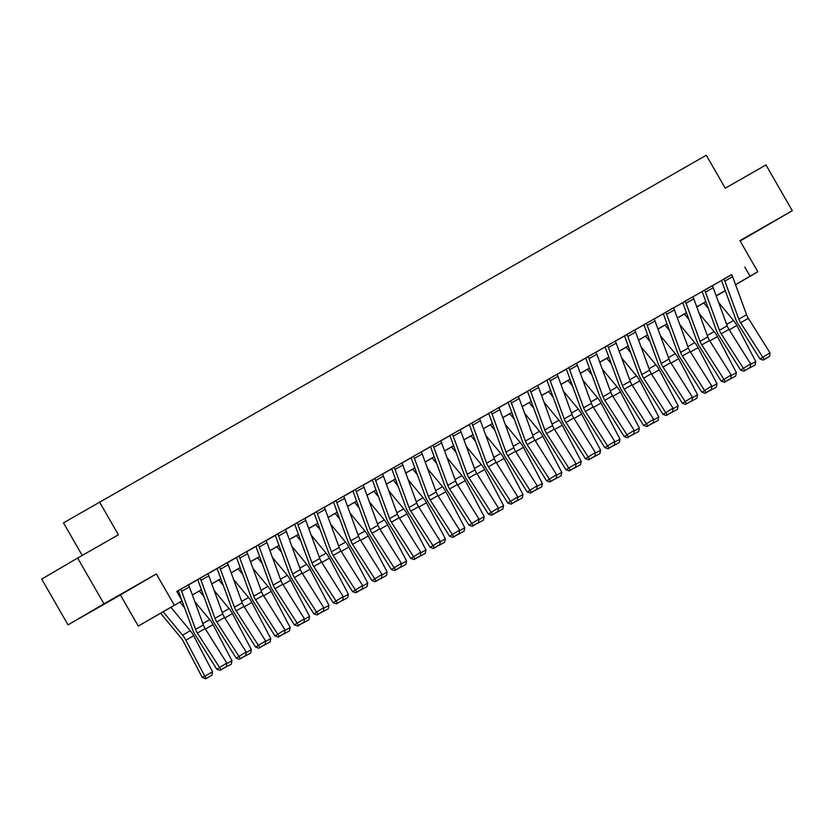 <?xml version="1.0" encoding="UTF-8"?>
<svg xmlns="http://www.w3.org/2000/svg" width="834" height="834" viewBox="0 0 834 834"><rect width="100%" height="100%" fill="white"/><g stroke="black" fill="none" stroke-linecap="round" stroke-linejoin="round"><path stroke-width="1.25" d="M98.985 607.037L120.847 594.392L98.985 607.037M740.06 240.87L768.041 224.753L740.039 240.838M182.041 600.897L138.298 626.073L182.01 600.824M120.398 594.944L156.354 573.928L103.969 603.837L77.645 558.061L41.7 579.088L68.023 624.864L120.398 594.944L138.298 626.073M82.222 555.454L63.488 522.866L706.283 155.249L725.236 188.203L765.977 164.934L792.3 210.71L739.914 240.63L757.814 271.759L735.578 284.759M740.133 241.005L792.3 210.71M725.299 290.774L716.239 295.997M103.969 603.837L68.023 624.864M731.689 274.699L176.745 591.462L182.01 600.616M176.829 591.619L178.278 590.785M188.484 584.957L197.679 579.703M207.885 573.875L217.08 568.632M227.286 562.794L236.481 557.55M246.687 551.722L255.882 546.468M266.088 540.64L275.283 535.386M285.489 529.559L294.683 524.305M304.89 518.477L314.084 513.223M324.29 507.395L333.485 502.141M343.691 496.313L352.886 491.059M363.092 485.232L372.287 479.988M382.493 474.16L391.688 468.906M401.894 463.078L411.089 457.824M421.295 451.997L430.49 446.743M440.696 440.915L449.891 435.661M460.097 429.833L469.292 424.579M479.498 418.751L488.693 413.497M498.899 407.67L508.094 402.426M518.3 396.598L527.495 391.344M537.701 385.517L546.895 380.262M557.091 374.435L566.296 369.181M576.492 363.353L585.697 358.099M595.893 352.271L605.098 347.017M615.294 341.189L624.499 335.935M634.695 330.108L643.89 324.864M654.096 319.036L663.291 313.782M673.497 307.954L682.692 302.7M692.898 296.873L702.092 291.619M712.299 285.791L721.493 280.537M721.452 280.464A2.116 1.126 -119.7 0 1 721.733 281.048L735.703 319.099A15.846 8.444 60.3 0 0 738.361 324.499L759.993 358.974L769.99 352.803L748.359 318.317A10.561 5.63 -119.7 0 1 746.586 314.72L732.606 276.669A7.391 3.941 60.3 0 0 731.637 274.605L721.452 280.453M728.958 329.399A10.561 5.63 -119.7 0 1 727.185 325.802L713.206 287.751A7.391 3.941 60.3 0 0 712.246 285.687L702.051 291.535A2.116 1.126 -119.7 0 1 702.332 292.129L716.302 330.181A15.846 8.444 60.3 0 0 718.96 335.581L740.602 370.056L750.59 363.874L728.958 329.399L721.191 333.829L744.783 370.494L743.886 371.193L750.214 367.387L744.783 370.494M692.846 296.779L682.65 302.617A2.116 1.126 -119.7 0 1 682.931 303.211L696.901 341.262A15.846 8.444 60.3 0 0 699.559 346.663L721.201 381.138L731.189 374.956L709.557 340.481L701.79 344.911L725.382 381.576L724.485 382.274L730.813 378.469L725.382 381.576M690.156 351.562A10.561 5.63 -119.7 0 1 688.384 347.966L674.404 309.914A7.391 3.941 60.3 0 0 673.445 307.85L663.249 313.699A2.116 1.126 -119.7 0 1 663.53 314.293L677.5 352.344A15.846 8.444 60.3 0 0 680.158 357.744L701.801 392.22L711.788 386.038L690.156 351.562L682.4 355.993L705.981 392.647L705.084 393.346L711.412 389.551L705.981 392.647M670.755 362.644A10.561 5.63 -119.7 0 1 668.983 359.047L655.003 320.986A7.391 3.941 60.3 0 0 654.044 318.932L643.848 324.78A2.116 1.126 -119.7 0 1 644.129 325.375L658.099 363.426A15.846 8.444 60.3 0 0 660.757 368.826L682.4 403.302L692.387 397.12L670.755 362.644L662.999 367.075L686.58 403.729L685.684 404.427L692.011 400.633L686.58 403.729M651.354 373.726A10.561 5.63 -119.7 0 1 649.582 370.119L635.602 332.068A7.391 3.941 60.3 0 0 634.643 330.003L624.447 335.862A2.116 1.126 -119.7 0 1 624.729 336.446L638.698 374.508A15.846 8.444 60.3 0 0 641.356 379.897L662.999 414.383L672.986 408.201L651.354 373.726L643.598 378.156L667.179 414.811L666.283 415.509L672.611 411.715L667.179 414.811M631.953 384.808A10.561 5.63 -119.7 0 1 630.181 381.201L616.201 343.149A7.391 3.941 60.3 0 0 615.242 341.085L605.046 346.944A2.116 1.126 -119.7 0 1 605.328 347.528L619.297 385.579A15.846 8.444 60.3 0 0 621.956 390.979L643.598 425.455L653.585 419.283L631.953 384.808L624.197 389.238L647.778 425.893L646.882 426.591L653.21 422.786L647.778 425.893M585.645 358.026A2.116 1.126 -119.7 0 1 585.927 358.61L599.896 396.661A15.846 8.444 60.3 0 0 602.555 402.061L624.197 436.536L634.184 430.365L612.552 395.879A10.561 5.63 -119.7 0 1 610.78 392.282L596.8 354.231A7.391 3.941 60.3 0 0 595.841 352.167L585.645 358.015M593.151 406.961A10.561 5.63 -119.7 0 1 591.379 403.364L577.409 365.313A7.391 3.941 60.3 0 0 576.44 363.249L566.244 369.097A2.116 1.126 -119.7 0 1 566.526 369.691L580.495 407.743A15.846 8.444 60.3 0 0 583.164 413.143L604.796 447.618L614.783 441.436L593.151 406.961L585.395 411.391L608.976 448.056L608.08 448.755L614.408 444.949L608.976 448.056M557.039 374.341L546.843 380.179A2.116 1.126 -119.7 0 1 547.125 380.773L561.094 418.824A15.846 8.444 60.3 0 0 563.763 424.225L585.395 458.7L595.382 452.518L573.75 418.043L565.994 422.473L589.575 459.138L588.679 459.836L595.007 456.031L589.575 459.138M554.349 429.124A10.561 5.63 -119.7 0 1 552.577 425.528L538.608 387.476A7.391 3.941 60.3 0 0 537.638 385.412L527.442 391.261A2.116 1.126 -119.7 0 1 527.724 391.855L541.693 429.906A15.846 8.444 60.3 0 0 544.362 435.306L565.994 469.782L575.981 463.6L554.349 429.124L546.593 433.555L570.175 470.209L569.278 470.918L575.606 467.113L570.175 470.209M534.948 440.206A10.561 5.63 -119.7 0 1 533.176 436.609L519.207 398.548A7.391 3.941 60.3 0 0 518.237 396.494L508.052 402.342A2.116 1.126 -119.7 0 1 508.323 402.937L522.293 440.988A15.846 8.444 60.3 0 0 524.961 446.388L546.593 480.864L556.58 474.682L534.948 440.206L527.192 444.637L550.774 481.291L549.887 481.989L556.205 478.195L550.774 481.291M488.651 413.424A2.116 1.126 -119.7 0 1 488.922 414.008L502.902 452.07A15.846 8.444 60.3 0 0 505.56 457.459L527.192 491.945L537.19 485.763L515.548 451.288A10.561 5.63 -119.7 0 1 513.775 447.681L499.806 409.63A7.391 3.941 60.3 0 0 498.836 407.576L488.641 413.414M496.147 462.37A10.561 5.63 -119.7 0 1 494.374 458.763L480.405 420.711A7.391 3.941 60.3 0 0 479.435 418.647L469.25 424.506A2.116 1.126 -119.7 0 1 469.521 425.09L483.501 463.141A15.846 8.444 60.3 0 0 486.159 468.541L507.791 503.027L517.789 496.845L496.147 462.37L488.39 466.8L511.972 503.455L511.086 504.153L517.403 500.348L511.972 503.455M449.849 435.588A2.116 1.126 -119.7 0 1 450.12 436.172L464.1 474.223A15.846 8.444 60.3 0 0 466.759 479.623L488.39 514.098L498.388 507.927L476.746 473.441A10.561 5.63 -119.7 0 1 474.973 469.844L461.004 431.793A7.391 3.941 60.3 0 0 460.034 429.729L449.839 435.577M457.345 484.523A10.561 5.63 -119.7 0 1 455.572 480.926L441.603 442.875A7.391 3.941 60.3 0 0 440.633 440.811L430.448 446.67A2.116 1.126 -119.7 0 1 430.719 447.253L444.699 485.305A15.846 8.444 60.3 0 0 447.358 490.705L468.989 525.18L478.987 519.009L457.345 484.523L449.589 488.953L473.17 525.618L472.284 526.317L478.601 522.511L473.17 525.618M421.243 451.903L411.047 457.741A2.116 1.126 -119.7 0 1 411.318 458.335L425.298 496.386A15.846 8.444 60.3 0 0 427.957 501.787L449.589 536.262L459.586 530.08L437.944 495.604L430.188 500.035L453.769 536.7L452.883 537.398L459.2 533.593L453.769 536.7M391.646 468.823A2.116 1.126 -119.7 0 1 391.917 469.417L405.897 507.468A15.846 8.444 60.3 0 0 408.556 512.868L430.188 547.344L440.185 541.162L418.543 506.686A10.561 5.63 -119.7 0 1 416.771 503.09L402.801 465.038A7.391 3.941 60.3 0 0 401.832 462.974L391.636 468.812M399.142 517.768A10.561 5.63 -119.7 0 1 397.37 514.171L383.4 476.11A7.391 3.941 60.3 0 0 382.431 474.056L372.245 479.904A2.116 1.126 -119.7 0 1 372.517 480.499L386.496 518.55A15.846 8.444 60.3 0 0 389.155 523.95L410.787 558.426L420.784 552.244L399.142 517.768L391.386 522.199L414.967 558.853L414.081 559.551L420.409 555.757L414.967 558.853M379.751 528.85A10.561 5.63 -119.7 0 1 377.969 525.243L363.999 487.192A7.391 3.941 60.3 0 0 363.03 485.138L352.845 490.986A2.116 1.126 -119.7 0 1 353.116 491.57L367.096 529.632A15.846 8.444 60.3 0 0 369.754 535.021L391.386 569.507L401.383 563.325L379.751 528.85L371.985 533.28L395.566 569.935L394.68 570.633L401.008 566.839L395.566 569.935M343.639 496.22L333.444 502.068A2.116 1.126 -119.7 0 1 333.715 502.652L347.695 540.703A15.846 8.444 60.3 0 0 350.353 546.103L371.985 580.589L381.982 574.407L360.351 539.932L352.584 544.362L376.176 581.017L375.279 581.715L381.607 577.91L376.176 581.017M314.043 513.15A2.116 1.126 -119.7 0 1 314.314 513.734L328.294 551.785A15.846 8.444 60.3 0 0 330.952 557.185L352.584 591.66L362.582 585.489L340.95 551.003A10.561 5.63 -119.7 0 1 339.167 547.406L325.197 509.355A7.391 3.941 60.3 0 0 324.228 507.291L314.032 513.139M321.549 562.085A10.561 5.63 -119.7 0 1 319.776 558.488L305.797 520.437A7.391 3.941 60.3 0 0 304.827 518.373L294.642 524.232A2.116 1.126 -119.7 0 1 294.913 524.815L308.893 562.867A15.846 8.444 60.3 0 0 311.551 568.267L333.183 602.742L343.181 596.571L321.549 562.085L313.782 566.515L337.374 603.18L336.477 603.879L342.805 600.073L337.374 603.18M285.437 529.465L275.241 535.303A2.116 1.126 -119.7 0 1 275.512 535.897L289.492 573.948A15.846 8.444 60.3 0 0 292.15 579.349L313.782 613.824L323.78 607.642L302.148 573.166L294.381 577.597L317.973 614.262L317.076 614.96L323.404 611.155L317.973 614.262M282.747 584.248A10.561 5.63 -119.7 0 1 280.975 580.652L266.995 542.6A7.391 3.941 60.3 0 0 266.025 540.536L255.84 546.385A2.116 1.126 -119.7 0 1 256.121 546.979L270.091 585.03A15.846 8.444 60.3 0 0 272.749 590.43L294.381 624.906L304.379 618.724L282.747 584.248L274.98 588.679L298.572 625.344L297.675 626.042L304.003 622.237L298.572 625.344M246.635 551.618L236.439 557.466A2.116 1.126 -119.7 0 1 236.72 558.061L250.69 596.112A15.846 8.444 60.3 0 0 253.348 601.512L274.98 635.988L284.978 629.806L263.346 595.33L255.579 599.761L279.171 636.415L278.275 637.113L284.603 633.319L279.171 636.415M243.945 606.412A10.561 5.63 -119.7 0 1 242.173 602.815L228.193 564.754A7.391 3.941 60.3 0 0 227.223 562.7L217.038 568.548A2.116 1.126 -119.7 0 1 217.32 569.142L231.289 607.194A15.846 8.444 60.3 0 0 233.947 612.583L255.579 647.069L265.577 640.887L243.945 606.412L236.178 610.842L259.77 647.497L258.874 648.195L265.202 644.401L259.77 647.497M224.544 617.494A10.561 5.63 -119.7 0 1 222.772 613.887L208.792 575.835A7.391 3.941 60.3 0 0 207.833 573.771L197.637 579.63A2.116 1.126 -119.7 0 1 197.919 580.214L211.888 618.265A15.846 8.444 60.3 0 0 214.547 623.665L236.189 658.151L246.176 651.969L224.544 617.494L216.777 621.924L240.369 658.579L239.473 659.277L245.801 655.482L240.369 658.579M181.948 600.657L192.487 629.347A15.846 8.444 60.3 0 0 195.146 634.747L216.788 669.222L226.775 663.051L205.143 628.565A10.561 5.63 -119.7 0 1 203.371 624.968L189.391 586.917A7.391 3.941 60.3 0 0 188.432 584.853L178.236 590.701M156.354 573.928L174.254 605.057M744.793 267.036L750.058 276.19L757.814 271.759M77.645 558.061L118.386 534.792L99.434 501.839M725.257 290.649L716.177 295.83M705.856 301.731L696.776 306.912M686.455 312.813L677.375 317.994M667.054 323.884L657.974 329.076M647.653 334.966L638.573 340.157M628.252 346.047L619.172 351.229M608.851 357.129L599.771 362.31M589.45 368.211L580.37 373.392M570.049 379.293L560.969 384.474M550.649 390.375L541.568 395.556M531.248 401.446L522.167 406.638M511.847 412.528L502.766 417.719M492.446 423.609L483.366 428.801M473.045 434.691L463.965 439.872M453.644 445.773L444.574 450.954M434.243 456.855L425.173 462.036M414.842 467.937L405.772 473.118M395.441 479.008L386.371 484.2M376.04 490.09L366.97 495.281M356.639 501.171L347.569 506.363M337.249 512.253L328.169 517.434M317.848 523.335L308.768 528.516M298.447 534.417L289.367 539.598M279.046 545.499L269.966 550.68M259.645 556.58L250.565 561.762M240.244 567.652L231.164 572.843M220.843 578.733L211.763 583.925M201.442 589.815L192.362 594.996M716.229 295.976L725.267 290.691M735.546 284.675L750.058 276.19M192.331 594.923L201.411 589.742M211.732 583.842L220.812 578.66M231.133 572.76L240.213 567.579M250.534 561.678L259.614 556.497M269.935 550.607L279.015 545.415M289.335 539.525L298.416 534.333M308.736 528.443L317.817 523.262M328.137 517.361L337.217 512.18M347.538 506.28L356.618 501.098M366.939 495.198L376.019 490.017M386.34 484.116L395.42 478.935M405.741 473.045L414.821 467.853M425.142 461.963L434.222 456.771M444.543 450.881L453.623 445.69M463.944 439.799L473.024 434.618M483.345 428.718L492.414 423.536M502.746 417.636L511.815 412.455M522.147 406.554L531.216 401.373M541.547 395.483L550.617 390.291M560.948 384.401L570.018 379.209M580.349 373.319L589.419 368.128M599.74 362.237L608.82 357.056M619.141 351.156L628.221 345.974M638.542 340.074L647.622 334.893M657.943 328.992L667.023 323.811M677.344 317.91L686.424 312.729M696.744 306.839L705.825 301.647M716.145 295.757L725.226 290.566M731.637 274.605L723.881 279.036A7.391 3.941 60.3 0 1 724.85 281.1L738.82 319.151A10.561 5.63 -119.7 0 0 740.592 322.748L764.184 359.412L763.287 360.111L769.615 356.306L764.184 359.412M759.993 358.974L763.287 360.111M769.615 356.306L769.99 352.803M703.76 302.93L708.316 308.424M750.517 364.562L755.781 361.549L736.86 325.489A15.846 8.444 -119.7 0 0 733.534 320.475L718.627 302.492M755.781 361.549L755.114 364.969L748.609 368.492M712.246 285.687L704.48 290.117A7.391 3.941 60.3 0 1 705.449 292.181L719.419 330.233A10.561 5.63 -119.7 0 0 721.191 333.829M740.602 370.056L743.886 371.193M750.214 367.387L750.59 363.874M693.805 298.833L686.048 303.263A7.391 3.941 60.3 0 0 685.079 301.199L692.846 296.768A7.391 3.941 60.3 0 1 693.805 298.833L707.785 336.884A10.561 5.63 -119.7 0 0 709.557 340.481M686.048 303.263L700.018 341.314A10.561 5.63 -119.7 0 0 701.79 344.911M721.201 381.138L724.485 382.274M730.813 378.469L731.189 374.956M673.445 307.85L665.678 312.281A7.391 3.941 60.3 0 1 666.647 314.345L680.617 352.396A10.561 5.63 -119.7 0 0 682.4 355.993M701.801 392.22L705.084 393.346M711.412 389.551L711.788 386.038M684.36 314.011L688.915 319.505M731.116 375.634L736.38 372.631L717.459 336.571A15.846 8.444 -119.7 0 0 714.133 331.557L699.226 313.574M736.38 372.631L735.713 376.051L729.208 379.574M664.959 325.083L669.514 330.587M711.715 386.715L716.979 383.713L698.058 347.653A15.846 8.444 -119.7 0 0 694.732 342.638L679.825 324.655M716.979 383.713L716.312 387.132L709.807 390.656M645.558 336.165L650.113 341.659M692.314 397.797L697.578 394.795L678.657 358.724A15.846 8.444 -119.7 0 0 675.331 353.72L660.424 335.737M697.578 394.795L696.911 398.214L690.406 401.738M654.044 318.932L646.277 323.363A7.391 3.941 60.3 0 1 647.247 325.427L661.216 363.478A10.561 5.63 -119.7 0 0 662.999 367.075M682.4 403.302L685.684 404.427M692.011 400.633L692.387 397.12M626.157 347.246L630.712 352.74M672.913 408.879L678.178 405.866L659.256 369.806A15.846 8.444 -119.7 0 0 655.931 364.802L641.023 346.819M678.178 405.866L677.51 409.286L671.005 412.82M634.643 330.003L626.876 334.444A7.391 3.941 60.3 0 1 627.846 336.498L641.815 374.56A10.561 5.63 -119.7 0 0 643.598 378.156M662.999 414.383L666.283 415.509M672.611 411.715L672.986 408.201M615.242 341.085L607.475 345.516A7.391 3.941 60.3 0 1 608.445 347.58L622.425 385.631A10.561 5.63 -119.7 0 0 624.197 389.238M643.598 425.455L646.882 426.591M653.21 422.786L653.585 419.283M595.841 352.167L588.074 356.598A7.391 3.941 60.3 0 1 589.044 358.662L603.024 396.713A10.561 5.63 -119.7 0 0 604.796 400.32L628.377 436.974L627.481 437.673L633.809 433.868L628.377 436.974M624.197 436.536L627.481 437.673M633.809 433.868L634.184 430.365M576.44 363.249L568.673 367.679A7.391 3.941 60.3 0 1 569.643 369.743L583.623 407.795A10.561 5.63 -119.7 0 0 585.395 411.391M604.796 447.618L608.08 448.755M614.408 444.949L614.783 441.436M558.009 376.395L550.242 380.825A7.391 3.941 60.3 0 0 549.272 378.761L557.039 374.33A7.391 3.941 60.3 0 1 558.009 376.395L571.978 414.446A10.561 5.63 -119.7 0 0 573.75 418.043M550.242 380.825L564.222 418.877A10.561 5.63 -119.7 0 0 565.994 422.473M585.395 458.7L588.679 459.836M595.007 456.031L595.382 452.518M606.756 358.328L611.312 363.822M653.512 419.961L658.777 416.948L639.855 380.888A15.846 8.444 -119.7 0 0 636.53 375.884L621.622 357.901M658.777 416.948L658.109 420.367L651.604 423.891M587.355 369.41L591.911 374.904M634.111 431.042L639.376 428.03L620.454 391.97A15.846 8.444 -119.7 0 0 617.129 386.966L602.221 368.982M639.376 428.03L638.708 431.449L632.203 434.973M567.954 380.492L572.51 385.986M614.71 442.124L619.975 439.111L601.053 403.051A15.846 8.444 -119.7 0 0 597.728 398.037L582.82 380.064M619.975 439.111L619.308 442.531L612.802 446.054M548.553 391.573L553.109 397.067M595.309 453.196L600.584 450.193L581.652 414.133A15.846 8.444 -119.7 0 0 578.327 409.119L563.419 391.136M600.584 450.193L599.907 453.613L593.401 457.136M529.152 402.645L533.708 408.149M575.908 464.277L581.183 461.275L562.252 425.215A15.846 8.444 -119.7 0 0 558.926 420.2L544.018 402.217M581.183 461.275L580.506 464.694L574 468.218M537.638 385.412L529.871 389.843A7.391 3.941 60.3 0 1 530.841 391.907L544.821 429.958A10.561 5.63 -119.7 0 0 546.593 433.555M565.994 469.782L569.278 470.918M575.606 467.113L575.981 463.6M509.751 413.727L514.307 419.221M556.507 475.359L561.782 472.357L542.851 436.297A15.846 8.444 -119.7 0 0 539.525 431.282L524.617 413.299M561.782 472.357L561.105 475.776L554.6 479.3M518.237 396.494L510.481 400.925A7.391 3.941 60.3 0 1 511.44 402.989L525.42 441.04A10.561 5.63 -119.7 0 0 527.192 444.637M546.593 480.864L549.887 481.989M556.205 478.195L556.58 474.682M490.35 424.808L494.906 430.302M537.117 486.441L542.381 483.439L523.45 447.368A15.846 8.444 -119.7 0 0 520.124 442.364L505.216 424.381M542.381 483.439L541.704 486.847L535.199 490.382M498.836 407.576L491.08 412.006A7.391 3.941 60.3 0 1 492.039 414.06L506.019 452.122A10.561 5.63 -119.7 0 0 507.791 455.718L531.373 492.373L530.487 493.071L536.804 489.277L531.373 492.373M527.192 491.945L530.487 493.071M536.804 489.277L537.19 485.763M470.949 435.89L475.505 441.384M517.716 497.523L522.981 494.51L504.049 458.45A15.846 8.444 -119.7 0 0 500.723 453.446L485.815 435.463M522.981 494.51L522.303 497.929L515.798 501.453M479.435 418.647L471.679 423.088A7.391 3.941 60.3 0 1 472.638 425.142L486.618 463.193A10.561 5.63 -119.7 0 0 488.39 466.8M507.791 503.027L511.086 504.153M517.403 500.348L517.789 496.845M451.548 446.972L456.104 452.466M498.315 508.604L503.58 505.592L484.648 469.532A15.846 8.444 -119.7 0 0 481.322 464.528L466.414 446.544M503.58 505.592L502.902 509.011L496.397 512.535M460.034 429.729L452.278 434.16A7.391 3.941 60.3 0 1 453.237 436.224L467.217 474.275A10.561 5.63 -119.7 0 0 468.989 477.882L492.571 514.536L491.685 515.235L498.002 511.43L492.571 514.536M488.39 514.098L491.685 515.235M498.002 511.43L498.388 507.927M432.148 458.054L436.703 463.548M478.914 519.686L484.179 516.673L465.247 480.613A15.846 8.444 -119.7 0 0 461.921 475.599L447.014 457.626M484.179 516.673L483.501 520.093L476.996 523.616M440.633 440.811L432.877 445.241A7.391 3.941 60.3 0 1 433.836 447.305L447.816 485.357A10.561 5.63 -119.7 0 0 449.589 488.953M468.989 525.18L472.284 526.317M478.601 522.511L478.987 519.009M412.747 469.135L417.302 474.629M459.513 530.758L464.778 527.755L445.846 491.695A15.846 8.444 -119.7 0 0 442.52 486.681L427.613 468.698M464.778 527.755L464.1 531.175L457.595 534.698M422.202 453.957L414.435 458.387A7.391 3.941 60.3 0 0 413.476 456.323L421.233 451.892A7.391 3.941 60.3 0 1 422.202 453.957L436.172 492.008A10.561 5.63 -119.7 0 0 437.944 495.604M414.435 458.387L428.415 496.438A10.561 5.63 -119.7 0 0 430.188 500.035M449.589 536.262L452.883 537.398M459.2 533.593L459.586 530.08M401.832 462.974L394.075 467.405A7.391 3.941 60.3 0 1 395.035 469.469L409.014 507.52A10.561 5.63 -119.7 0 0 410.787 511.117L434.368 547.782L433.482 548.48L439.799 544.675L434.368 547.782M430.188 547.344L433.482 548.48M439.799 544.675L440.185 541.162M382.431 474.056L374.674 478.487A7.391 3.941 60.3 0 1 375.644 480.551L389.614 518.602A10.561 5.63 -119.7 0 0 391.386 522.199M410.787 558.426L414.081 559.551M420.409 555.757L420.784 552.244M363.03 485.138L355.274 489.568A7.391 3.941 60.3 0 1 356.243 491.622L370.213 529.684A10.561 5.63 -119.7 0 0 371.985 533.28M391.386 569.507L394.68 570.633M401.008 566.839L401.383 563.325M344.598 498.273L336.842 502.704A7.391 3.941 60.3 0 0 335.873 500.65L343.629 496.209A7.391 3.941 60.3 0 1 344.598 498.273L358.568 536.325A10.561 5.63 -119.7 0 0 360.351 539.932M336.842 502.704L350.812 540.755A10.561 5.63 -119.7 0 0 352.584 544.362M371.985 580.589L375.279 581.715M381.607 577.91L381.982 574.407M324.228 507.291L316.472 511.722A7.391 3.941 60.3 0 1 317.441 513.786L331.411 551.837A10.561 5.63 -119.7 0 0 333.183 555.444L356.775 592.098L355.878 592.797L362.206 588.992L356.775 592.098M352.584 591.66L355.878 592.797M362.206 588.992L362.582 585.489M304.827 518.373L297.071 522.803A7.391 3.941 60.3 0 1 298.04 524.867L312.01 562.919A10.561 5.63 -119.7 0 0 313.782 566.515M333.183 602.742L336.477 603.879M342.805 600.073L343.181 596.571M286.396 531.519L278.639 535.949A7.391 3.941 60.3 0 0 277.67 533.885L285.426 529.454A7.391 3.941 60.3 0 1 286.396 531.519L300.376 569.57A10.561 5.63 -119.7 0 0 302.148 573.166M278.639 535.949L292.609 574A10.561 5.63 -119.7 0 0 294.381 577.597M313.782 613.824L317.076 614.96M323.404 611.155L323.78 607.642M393.346 480.207L397.901 485.711M440.112 541.839L445.377 538.837L426.445 502.777A15.846 8.444 -119.7 0 0 423.119 497.762L408.212 479.779M445.377 538.837L444.699 542.256L438.204 545.78M373.945 491.289L378.5 496.783M420.711 552.921L425.976 549.919L407.044 513.859A15.846 8.444 -119.7 0 0 403.719 508.844L388.811 490.861M425.976 549.919L425.298 553.338L418.804 556.862M354.544 502.37L359.1 507.864M401.31 564.003L406.575 561.001L387.643 524.93A15.846 8.444 -119.7 0 0 384.318 519.926L369.41 501.943M406.575 561.001L405.897 564.409L399.403 567.944M335.143 513.452L339.699 518.946M381.909 575.085L387.174 572.072L368.242 536.012A15.846 8.444 -119.7 0 0 364.917 531.008L350.009 513.025M387.174 572.072L386.496 575.491L380.002 579.025M315.742 524.534L320.298 530.028M362.509 586.166L367.773 583.154L348.841 547.094A15.846 8.444 -119.7 0 0 345.516 542.09L330.618 524.106M367.773 583.154L367.096 586.573L360.601 590.097M296.341 535.616L300.897 541.11M343.108 597.248L348.372 594.235L329.44 558.175A15.846 8.444 -119.7 0 0 326.125 553.161L311.218 535.188M348.372 594.235L347.695 597.655L341.2 601.178M276.94 546.697L281.496 552.191M323.707 608.32L328.971 605.317L310.039 569.257A15.846 8.444 -119.7 0 0 306.724 564.243L291.817 546.26M328.971 605.317L328.294 608.737L321.799 612.26M257.539 557.769L262.095 563.273M304.306 619.401L309.57 616.399L290.649 580.339A15.846 8.444 -119.7 0 0 287.323 575.324L272.416 557.341M309.57 616.399L308.893 619.818L302.398 623.342M266.025 540.536L258.269 544.967A7.391 3.941 60.3 0 1 259.238 547.031L273.208 585.082A10.561 5.63 -119.7 0 0 274.98 588.679M294.381 624.906L297.675 626.042M304.003 622.237L304.379 618.724M238.138 568.851L242.694 574.345M284.905 630.483L290.169 627.481L271.248 591.421A15.846 8.444 -119.7 0 0 267.923 586.406L253.015 568.423M290.169 627.481L289.502 630.9L282.997 634.424M247.594 553.682L239.838 558.113A7.391 3.941 60.3 0 0 238.868 556.049L246.624 551.618A7.391 3.941 60.3 0 1 247.594 553.682L261.574 591.733A10.561 5.63 -119.7 0 0 263.346 595.33M239.838 558.113L253.807 596.164A10.561 5.63 -119.7 0 0 255.579 599.761M274.98 635.988L278.275 637.113M284.603 633.319L284.978 629.806M218.748 579.932L223.303 585.426M265.504 641.565L270.769 638.563L251.847 602.492A15.846 8.444 -119.7 0 0 248.522 597.488L233.614 579.505M270.769 638.563L270.101 641.971L263.596 645.506M227.223 562.7L219.467 567.13A7.391 3.941 60.3 0 1 220.437 569.195L234.406 607.246A10.561 5.63 -119.7 0 0 236.178 610.842M255.579 647.069L258.874 648.195M265.202 644.401L265.577 640.887M199.347 591.014L203.903 596.508M246.103 652.647L251.368 649.634L232.446 613.574A15.846 8.444 -119.7 0 0 229.121 608.57L214.213 590.587M251.368 649.634L250.7 653.053L244.195 656.587M207.833 573.771L200.066 578.212A7.391 3.941 60.3 0 1 201.036 580.266L215.005 618.328A10.561 5.63 -119.7 0 0 216.777 621.924M236.189 658.151L239.473 659.277M245.801 655.482L246.176 651.969M179.946 602.096L184.502 607.59M226.702 663.728L231.967 660.716L213.045 624.656A15.846 8.444 -119.7 0 0 209.72 619.652L194.812 601.668M231.967 660.716L231.299 664.135L224.794 667.659M181.812 600.271L178.518 591.296A2.116 1.126 -119.7 0 0 178.236 590.712M188.432 584.853L180.665 589.284A7.391 3.941 60.3 0 1 181.635 591.348L195.604 629.399A10.561 5.63 -119.7 0 0 197.377 633.006L220.968 669.66L220.072 670.359L226.4 666.554L220.968 669.66M216.788 669.222L220.072 670.359M226.4 666.554L226.775 663.051M160.545 613.178L181.051 637.916A10.561 5.63 60.3 0 1 183.272 641.252L202.193 677.323L204.81 676.228L185.878 640.168A15.846 8.444 -119.7 0 0 182.552 635.164L163.11 611.708M212.566 671.797L211.899 675.217L206.467 678.323L204.81 676.228L212.566 671.797L193.644 635.737A15.846 8.444 -119.7 0 0 190.319 630.723L170.876 607.277M206.467 678.323L205.414 678.751L202.193 677.323M746.586 314.72L738.82 319.151M748.359 318.317L740.592 322.748M732.606 276.669L724.85 281.1M729.229 329.847L736.86 325.489M726.664 324.395L733.534 320.475M727.185 325.802L719.419 330.233M713.206 287.751L705.449 292.181M707.785 336.884L700.018 341.314M688.384 347.966L680.617 352.396M674.404 309.914L666.647 314.345M709.828 340.918L717.459 336.571M707.263 335.476L714.133 331.557M690.427 352L698.058 347.653M687.862 346.558L694.732 342.638M671.026 363.082L678.657 358.724M668.461 357.64L675.331 353.72M668.983 359.047L661.216 363.478M655.003 320.986L647.247 325.427M651.635 374.164L659.256 369.806M649.061 368.722L655.931 364.802M649.582 370.119L641.815 374.56M635.602 332.068L627.846 336.498M630.181 381.201L622.425 385.631M616.201 343.149L608.445 347.58M610.78 392.282L603.024 396.713M612.552 395.879L604.796 400.32M596.8 354.231L589.044 358.662M591.379 403.364L583.623 407.795M577.409 365.313L569.643 369.743M571.978 414.446L564.222 418.877M632.235 385.245L639.855 380.888M629.66 379.804L636.53 375.884M612.834 396.327L620.454 391.97M610.269 390.885L617.129 386.966M593.433 407.409L601.053 403.051M590.868 401.957L597.728 398.037M574.032 418.48L581.652 414.133M571.467 413.038L578.327 409.119M554.631 429.562L562.252 425.215M552.066 424.12L558.926 420.2M552.577 425.528L544.821 429.958M538.608 387.476L530.841 391.907M535.23 440.644L542.851 436.297M532.665 435.202L539.525 431.282M533.176 436.609L525.42 441.04M519.207 398.548L511.44 402.989M515.829 451.726L523.45 447.368M513.264 446.284L520.124 442.364M513.775 447.681L506.019 452.122M515.548 451.288L507.791 455.718M499.806 409.63L492.039 414.06M496.428 462.807L504.049 458.45M493.864 457.366L500.723 453.446M494.374 458.763L486.618 463.193M480.405 420.711L472.638 425.142M477.027 473.889L484.648 469.532M474.463 468.447L481.322 464.528M474.973 469.844L467.217 474.275M476.746 473.441L468.989 477.882M461.004 431.793L453.237 436.224M457.626 484.971L465.247 480.613M455.062 479.519L461.921 475.599M455.572 480.926L447.816 485.357M441.603 442.875L433.836 447.305M438.225 496.042L445.846 491.695M435.661 490.601L442.52 486.681M436.172 492.008L428.415 496.438M416.771 503.09L409.014 507.52M418.543 506.686L410.787 511.117M402.801 465.038L395.035 469.469M397.37 514.171L389.614 518.602M383.4 476.11L375.644 480.551M377.969 525.243L370.213 529.684M363.999 487.192L356.243 491.622M358.568 536.325L350.812 540.755M339.167 547.406L331.411 551.837M340.95 551.003L333.183 555.444M325.197 509.355L317.441 513.786M319.776 558.488L312.01 562.919M305.797 520.437L298.04 524.867M300.376 569.57L292.609 574M418.824 507.124L426.445 502.777M416.26 501.682L423.119 497.762M399.423 518.206L407.044 513.859M396.859 512.764L403.719 508.844M380.023 529.288L387.643 524.93M377.458 523.846L384.318 519.926M360.622 540.369L368.242 536.012M358.057 534.928L364.917 531.008M341.221 551.451L348.841 547.094M338.656 546.009L345.516 542.09M321.82 562.533L329.44 558.175M319.255 557.081L326.125 553.161M302.419 573.604L310.039 569.257M299.854 568.163L306.724 564.243M283.018 584.686L290.649 580.339M280.453 579.244L287.323 575.324M280.975 580.652L273.208 585.082M266.995 542.6L259.238 547.031M263.617 595.768L271.248 591.421M261.052 590.326L267.923 586.406M261.574 591.733L253.807 596.164M244.216 606.85L251.847 602.492M241.651 601.408L248.522 597.488M242.173 602.815L234.406 607.246M228.193 564.754L220.437 569.195M224.815 617.931L232.446 613.574M222.251 612.49L229.121 608.57M222.772 613.887L215.005 618.328M208.792 575.835L201.036 580.266M205.414 629.013L213.045 624.656M202.85 623.571L209.72 619.652M203.371 624.968L195.604 629.399M205.143 628.565L197.377 633.006M189.391 586.917L181.635 591.348M185.878 640.168L193.644 635.737M182.552 635.164L190.319 630.723"/></g></svg>
